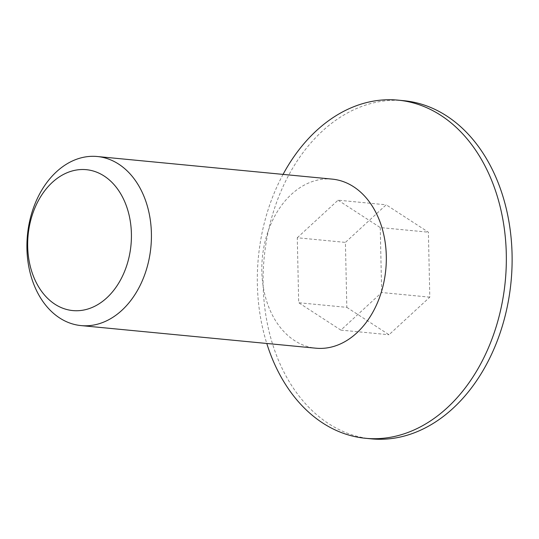 <?xml version="1.0" encoding="UTF-8"?>
<svg xmlns="http://www.w3.org/2000/svg" width="539" height="539" viewBox="0 0 539 539"><rect width="100%" height="100%" fill="white"/><g stroke="black" fill="none" stroke-linecap="round" stroke-linejoin="round"><path stroke-width="0.4" stroke-dasharray="2.69 2.02" d="M332.206 179.123A84.926 62.012 -84.5 0 0 264.824 242.557A84.926 62.012 -84.5 0 0 294.543 340.581A84.926 62.012 -84.5 0 0 315.935 348.201M283.056 174.393A169.852 124.024 -84.5 0 0 266.785 343.471M403.879 100.705A169.852 124.024 -84.5 0 0 269.123 227.573A169.852 124.024 -84.5 0 0 328.554 423.614A169.852 124.024 -84.5 0 0 371.331 438.854M346.826 307.365L389.023 334.746L429.799 297.164L428.39 232.194L386.194 204.807L345.411 242.395L346.826 307.365L298.694 302.729L297.279 237.76L345.411 242.395M429.799 297.164L381.666 292.529L340.884 330.117L389.023 334.746M340.884 330.117L298.694 302.729M297.279 237.76L338.061 200.178L386.194 204.807M338.061 200.178L380.251 227.559L428.39 232.194M380.251 227.559L381.666 292.529"/><path stroke-width="0.81" d="M59.647 317.97A84.926 62.012 95.5 0 1 29.928 219.946A84.926 62.012 95.5 0 1 97.31 156.519A84.926 62.012 95.5 0 1 118.695 164.132A84.926 62.012 95.5 0 1 148.414 262.156A84.926 62.012 95.5 0 1 81.032 325.59A84.926 62.012 95.5 0 1 59.647 317.97M81.032 325.59L315.935 348.201A84.926 62.012 -84.5 0 0 383.31 284.767A84.926 62.012 -84.5 0 0 353.597 186.743A84.926 62.012 -84.5 0 0 332.206 179.123L97.31 156.519M54.938 304.225A70.771 51.677 95.5 0 1 33.869 210.479A70.771 51.677 95.5 0 1 104.148 176.031A70.771 51.677 95.5 0 1 125.223 269.769A70.771 51.677 95.5 0 1 54.938 304.225M266.785 343.471A169.852 124.024 -84.5 0 0 322.78 423.054A169.852 124.024 -84.5 0 0 365.557 438.295A169.852 124.024 -84.5 0 0 500.313 311.427A169.852 124.024 -84.5 0 0 440.882 115.386A169.852 124.024 -84.5 0 0 398.105 100.146A169.852 124.024 -84.5 0 0 283.056 174.393M365.557 438.295L371.331 438.854A169.852 124.024 -84.5 0 0 506.094 311.987A169.852 124.024 -84.5 0 0 446.656 115.946A169.852 124.024 -84.5 0 0 403.879 100.705L398.105 100.146"/></g></svg>
